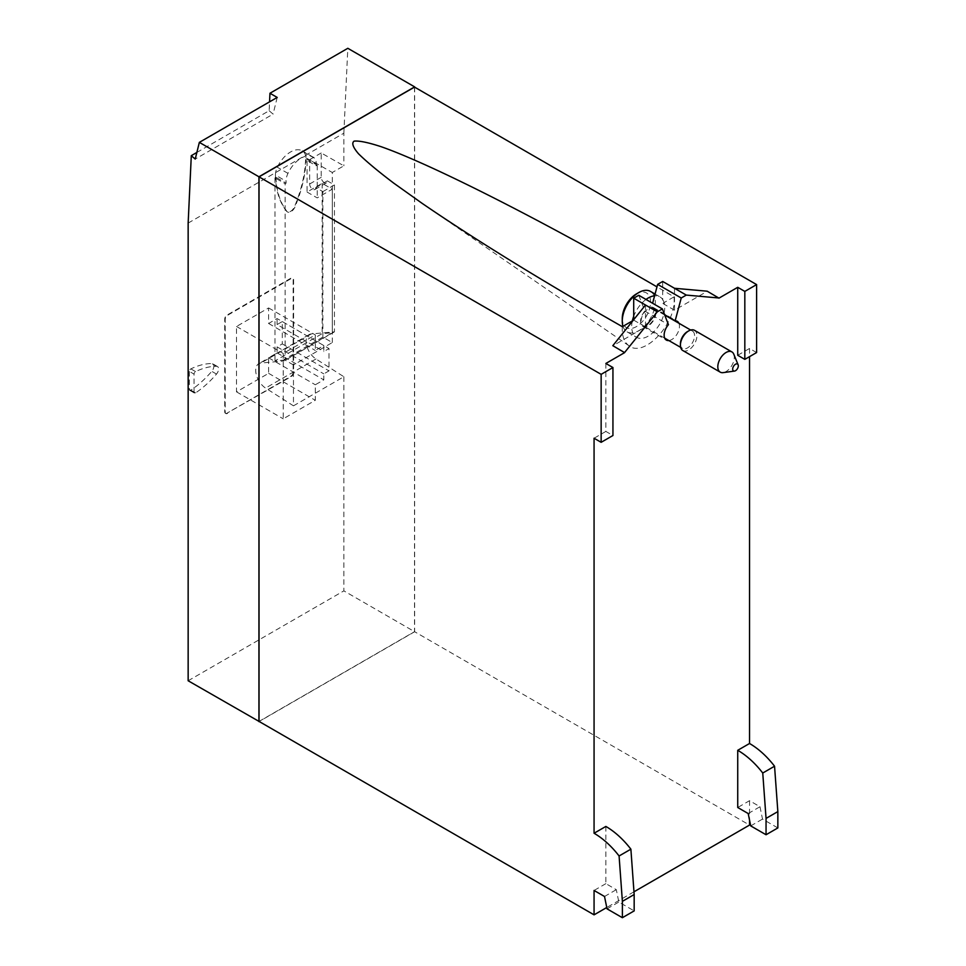 <?xml version="1.0" encoding="UTF-8"?>
<svg xmlns="http://www.w3.org/2000/svg" width="966" height="966" viewBox="0 0 966 966"><rect width="100%" height="100%" fill="white"/><g stroke="black" fill="none" stroke-linecap="round" stroke-linejoin="round"><path stroke-width="0.72" stroke-dasharray="4.83 3.62" d="M323.815 345.55L323.815 351.539L328.995 348.545L328.995 370.884L323.815 373.878L323.815 379.867L315.314 384.77L315.314 400.298L283.231 418.821L283.231 353.447L315.314 334.924L315.314 350.453L323.815 345.55L277.097 318.575L268.608 323.477L268.608 307.949L236.513 326.472L236.513 391.858L268.608 373.335L268.608 357.806L277.097 352.904L277.097 346.903L282.289 343.908L282.289 321.569L277.097 324.564L323.815 351.539M275.443 175.075A100.09 57.791 120 0 0 285.996 210.431A6.919 3.997 120 0 0 287.083 211.723A6.919 3.997 120 0 0 295.101 205.178A100.09 57.791 120 0 0 305.642 157.639A13.403 7.74 120 0 0 303.759 151.988A23.353 13.488 120 0 0 302.225 150.829A23.353 13.488 120 0 0 277.339 167.239A13.343 7.704 120 0 0 275.443 175.075L286.069 181.197A100.09 57.791 120 0 0 286.117 183.154L275.974 177.297L274.972 177.865L285.115 183.721L286.117 183.154M282.289 321.569L328.995 348.545M282.289 343.908L328.995 370.884M277.097 346.903L323.815 373.878M277.097 352.904L323.815 379.867M268.608 357.806L315.314 384.77M268.608 373.335L315.314 400.298M236.513 391.858L283.231 418.821M236.513 326.472L283.231 353.447M268.608 307.949L315.314 334.924M268.608 323.477L315.314 350.453M277.097 324.564L277.097 318.575M733.774 354.172A11.677 6.738 -60 0 1 734.317 357.251A11.677 6.738 -60 0 1 723.111 372.635M316.208 165.778L317.21 165.198L307.055 159.342L306.065 159.921L316.208 165.778A100.09 57.791 120 0 0 316.256 163.761A13.403 7.74 120 0 0 314.373 158.122A23.353 13.488 120 0 0 312.839 156.963A23.353 13.488 120 0 0 287.953 173.373A13.343 7.704 120 0 0 286.069 181.197M307.055 192.041L317.21 197.897L332.304 189.179L322.161 183.323L307.055 192.041L307.055 159.342M317.21 165.198L317.21 197.897M275.974 177.297A100.09 57.791 120 0 0 286.467 210.709A6.919 3.997 120 0 0 287.554 212.001A6.919 3.997 120 0 0 295.572 205.456A100.09 57.791 120 0 0 306.065 159.921M227.553 413.376A3.333 1.932 -60 0 1 225.887 413.545A3.333 1.932 -60 0 1 225.199 412.011L225.199 319.396A3.333 1.932 -60 0 1 227.553 315.302L291.249 278.534A3.333 1.932 -60 0 1 292.915 278.365A3.333 1.932 -60 0 1 293.616 279.886L293.616 372.514A3.333 1.932 -60 0 1 291.249 376.607L227.082 413.11L290.778 376.329A3.333 1.932 120 0 0 293.145 372.248L293.145 279.621A3.333 1.932 120 0 0 292.444 278.087A3.333 1.932 120 0 0 290.778 278.256L227.082 315.037A3.333 1.932 120 0 0 224.716 319.118L224.716 411.745A3.333 1.932 120 0 0 225.416 413.267A3.333 1.932 120 0 0 227.082 413.11M189.336 371.403L189.336 389.431A2.004 1.159 120 0 0 189.747 390.349A2.004 1.159 120 0 0 190.857 390.179A80.081 46.235 120 0 0 211.783 371.342A5.337 3.079 120 0 0 212.761 363.808A5.337 3.079 120 0 0 211.783 363.554A80.081 46.235 120 0 0 190.857 368.891A2.004 1.159 120 0 0 189.336 371.403L194.057 374.12L194.057 392.16A2.004 1.159 120 0 0 194.468 393.065A2.004 1.159 120 0 0 195.579 392.896A80.081 46.235 120 0 0 216.505 374.071A5.337 3.079 120 0 0 217.483 366.525A5.337 3.079 120 0 0 216.505 366.283A80.081 46.235 120 0 0 195.579 371.608A2.004 1.159 120 0 0 194.057 374.12M682.829 350.549A11.677 6.738 120 0 0 691.825 347.422A11.677 6.738 120 0 0 696.921 335.673A11.677 6.738 120 0 0 694.506 330.324M285.115 359.992L274.972 360.898L322.161 333.656L332.304 332.751L285.115 359.992L285.115 183.721M274.972 177.865L274.972 360.898M332.304 189.179L332.304 332.751M322.161 183.323L322.161 333.656M293.471 364.967L284.028 359.521L322.861 337.098L332.304 342.556L293.471 364.967L293.471 405.829L265.578 388.078A14.683 8.477 60 0 1 256.413 375.122A14.683 8.477 60 0 1 258.767 363.699A14.683 8.477 60 0 1 260.917 363.035L284.028 360.97L284.028 359.521M322.861 337.098L322.861 191.63L315.785 187.537A4.335 2.5 60 0 1 314.892 189.529A4.335 2.5 60 0 1 311.547 188.358A4.335 2.5 60 0 1 309.651 183.999L309.651 159.644L332.304 172.491L332.304 342.556M680.414 343.836A10.01 5.784 120 0 0 682.479 348.424A10.01 5.784 120 0 0 690.195 345.743A10.01 5.784 120 0 0 694.566 335.673A10.01 5.784 120 0 0 692.489 331.084A10.01 5.784 120 0 0 687.49 331.58M196.859 152.447L269.152 110.716L269.562 101.841M269.152 110.716L273.088 114.121L195.229 159.076M277.206 97.433L273.088 114.121M293.471 405.829L343.86 376.74L315.967 358.978A14.683 8.477 60 0 1 306.802 346.021A14.683 8.477 60 0 1 309.156 334.598A14.683 8.477 60 0 1 311.306 333.934L334.429 331.869L334.429 184.953L327.353 180.871A4.335 2.5 60 0 1 326.448 182.852A4.335 2.5 60 0 1 323.103 181.693A4.335 2.5 60 0 1 321.219 177.321L321.219 152.978L343.86 165.826L332.304 172.491M321.219 152.978L309.651 159.644M327.353 180.871L315.785 187.537M334.429 184.953L322.861 191.63M334.429 331.869L284.028 360.97M343.86 376.74L343.86 590.866L414.643 631.728L259.166 721.493M188.153 680.764L343.86 590.866M188.153 223.086L343.86 133.187L343.86 165.826M343.86 133.187L347.82 48.3M622.261 318.442A20.02 11.556 120 0 0 636.413 326.605A20.02 11.556 120 0 0 650.565 302.092A20.02 11.556 120 0 0 636.413 293.918M655.286 312.984A10.01 5.784 -60 0 1 650.915 323.067A10.01 5.784 -60 0 1 643.199 325.747A10.01 5.784 -60 0 1 641.134 321.159A10.01 5.784 -60 0 1 645.493 311.088A10.01 5.784 -60 0 1 653.209 308.408A10.01 5.784 -60 0 1 655.286 312.984M638.768 295.282L644.853 311.052L668.436 324.673M644.853 311.052A10.843 6.255 120 0 0 640.543 321.497A10.843 6.255 120 0 0 642.788 326.46A10.843 6.255 120 0 0 651.144 323.562A10.843 6.255 120 0 0 655.878 312.646A10.843 6.255 120 0 0 653.632 307.683A10.843 6.255 120 0 0 651.567 307.176L652.605 303.264M678.893 323.236A10.843 6.255 -60 0 1 679.472 326.267A10.843 6.255 -60 0 1 668.883 340.563M664.596 314.699L651.567 307.176M605.863 826.437L605.863 883.649L616.308 889.674L618.832 902.039L634.167 910.89M607.046 908.849L618.832 902.039M604.511 896.484L616.308 889.674M605.863 883.649L594.066 890.459M605.863 363.457L605.863 431.428L612.939 435.509M605.863 431.428L594.066 438.238M414.643 87.157L414.643 631.728M259.045 721.421L414.523 631.655L749.531 825.073M633.974 891.799L606.769 907.509M748.191 813.541L759.988 806.731L749.531 800.693L737.734 807.504M759.988 806.731L762.512 819.083L777.847 827.934M750.715 825.894L762.512 819.083M756.62 352.554L749.531 348.472L737.734 355.283M622.985 326.327A23.353 13.488 120 0 0 627.091 331.857A23.353 13.488 120 0 0 645.095 325.59A23.353 13.488 120 0 0 655.286 302.092A23.353 13.488 120 0 0 650.444 291.394M662.7 281.468L662.7 299.569A23.353 13.488 120 0 0 659.887 296.852A23.353 13.488 120 0 0 654.598 295.801M646 299.448A23.353 13.488 120 0 0 641.81 303.179A23.353 13.488 120 0 0 633.708 316.305M674.497 288.279L674.497 310.207L707.184 291.334L718.982 298.144M674.497 310.207L662.7 303.396L662.7 299.569A23.353 13.488 120 0 1 664.065 302.612L662.7 303.396M633.708 319.686L633.044 320.519M633.708 320.132L645.505 326.943L612.818 345.816M645.505 305.014L645.505 326.943M749.531 800.693L749.531 820.134M749.531 348.472L749.531 356.647M414.523 87.085L414.523 631.655M632.344 320.917A23.353 13.488 120 0 0 631.692 326.605A23.353 13.488 120 0 0 636.534 337.303A23.353 13.488 120 0 0 654.525 331.048A23.353 13.488 120 0 0 664.717 307.538A23.353 13.488 120 0 0 664.065 302.612L674.051 296.84L656.977 286.878M622.358 326.689L622.261 329.43C622.346 337.146 624.628 342.616 629.071 345.84C643.646 357.686 675.222 325.228 674.159 299.472L674.051 296.84M287.953 173.373L277.339 167.239M314.373 158.122L303.759 151.988M316.256 163.761L305.642 157.639M195.579 371.608L190.857 368.891M216.505 366.283L211.783 363.554M216.505 374.071L211.783 371.342M195.579 392.896L190.857 390.179M194.057 392.16L189.336 389.431M321.219 177.321L309.651 183.999M311.306 333.934L260.917 363.035M315.967 358.978L265.578 388.078M312.839 156.963L302.225 150.829M217.483 366.525L212.761 363.808M194.468 393.065L189.747 390.349M326.448 182.852L314.892 189.529M309.156 334.598L258.767 363.699M682.479 348.424L680.656 347.362M664.705 338.16L643.199 325.747M692.489 331.084L690.666 330.034M664.741 315.061L653.209 308.408M642.788 326.46L666.383 340.08M653.632 307.683L677.226 321.304M627.091 331.857L636.534 337.303M655.069 294.062L659.887 296.852M629.071 345.84L421.973 203.246"/><path stroke-width="1.45" d="M732.687 369.097A3.973 2.294 -60 0 1 734.993 364.58A3.973 2.294 -60 0 1 738.121 364.798A3.973 2.294 -60 0 1 738.314 365.848A3.973 2.294 -60 0 1 734.498 371.077A3.973 2.294 -60 0 1 732.687 369.097M734.498 371.077L723.111 372.635A11.677 6.738 -60 0 1 720.225 372.139A11.677 6.738 -60 0 1 717.81 366.79A11.677 6.738 -60 0 1 722.906 355.041A11.677 6.738 -60 0 1 731.902 351.914A11.677 6.738 -60 0 1 733.774 354.172L738.121 364.798M731.902 351.914L694.506 330.324A11.677 6.738 120 0 0 688.673 330.903A11.677 6.738 120 0 0 680.414 345.2A11.677 6.738 120 0 0 682.829 350.549L720.225 372.139M688.673 330.903L687.49 331.58A10.01 5.784 120 0 0 680.414 343.836L680.414 345.2M269.562 101.841L269.961 93.255L277.206 97.433L199.346 142.376L195.229 159.076L191.292 155.671L188.153 223.086L188.153 680.764L259.166 721.493M199.346 142.376L258.936 176.778L414.643 86.88L347.82 48.3L269.961 93.255M191.292 155.671L196.859 152.447M655.069 294.062L650.444 291.394A23.353 13.488 120 0 0 638.768 292.553L636.413 293.918A20.02 11.556 120 0 0 622.261 318.442L622.261 321.159A23.353 13.488 120 0 0 622.985 326.327M668.883 340.563A10.843 6.255 -60 0 1 666.383 340.08A10.843 6.255 -60 0 1 664.137 335.117A10.843 6.255 -60 0 1 668.436 324.673L662.362 308.903L638.768 295.282L633.708 298.204L645.505 305.014L612.818 345.683L624.616 352.626L612.818 345.683M652.605 303.264L657.641 284.378L681.235 297.999L675.162 320.797L664.596 314.699M675.162 320.797A10.843 6.255 -60 0 1 677.226 321.304A10.843 6.255 -60 0 1 678.893 323.236M681.235 297.999L686.295 295.089L662.7 281.468L657.641 284.378M737.734 287.313L744.822 291.406L756.62 284.596L756.62 352.554L744.822 359.364L737.734 355.283L737.734 287.313L718.982 298.144L707.184 291.189L674.497 288.279M718.982 297.999L686.295 295.089M737.734 750.304A66.726 38.531 60 0 1 762.754 773.029L766.05 818.407L766.05 834.745L750.715 825.894L748.191 813.541L737.734 807.504L737.734 750.304L749.531 743.494A66.726 38.531 -120 0 1 774.551 766.219L777.847 811.597L777.847 827.934L766.05 834.745M630.883 849.174A66.726 38.531 -120 0 0 605.863 826.437L594.066 833.247A66.726 38.531 -120 0 1 619.085 855.985L630.883 849.174L634.167 894.54L634.167 910.89L622.382 917.7L622.382 901.35L619.085 855.985M624.616 352.493L657.303 311.825L645.505 305.014M657.303 311.825L662.362 308.903M622.382 901.35L634.167 894.54M606.769 907.509L594.066 914.838L594.066 890.459L604.511 896.484L607.046 908.849L622.382 917.7M756.62 284.596L414.523 87.085L259.045 176.85L601.142 374.349L612.939 367.539L612.939 435.509L601.142 442.319L594.066 438.238L594.066 833.247M258.936 176.778L258.936 721.626M594.066 914.838L259.045 721.421L259.045 176.85M749.531 820.134L749.531 825.073L633.974 891.799M766.05 818.407L777.847 811.597M762.754 773.029L774.551 766.219M638.768 292.553A23.353 13.488 120 0 0 622.261 321.159M654.598 295.801A23.353 13.488 120 0 0 646 299.448M633.708 298.204L633.708 319.686M633.708 316.305A23.353 13.488 120 0 0 632.344 320.917L622.358 326.689L598.087 312.791C528.366 272.424 469.657 235.909 421.973 203.246L393.874 183.238C378.261 171.429 366.488 161.612 358.543 153.799C352.916 147.255 351.443 143.028 354.111 141.133C359.135 140.601 368.131 142.449 381.099 146.687C430.413 163.882 540.743 219.741 649.997 282.833L656.977 286.878M633.044 320.519L632.344 320.917M612.939 367.539L605.863 363.457L624.616 352.626M749.531 356.647L749.531 743.494M601.142 374.349L601.142 442.319M744.822 291.406L744.822 359.364M680.656 347.362L664.705 338.16M690.666 330.034L664.741 315.061"/></g></svg>

